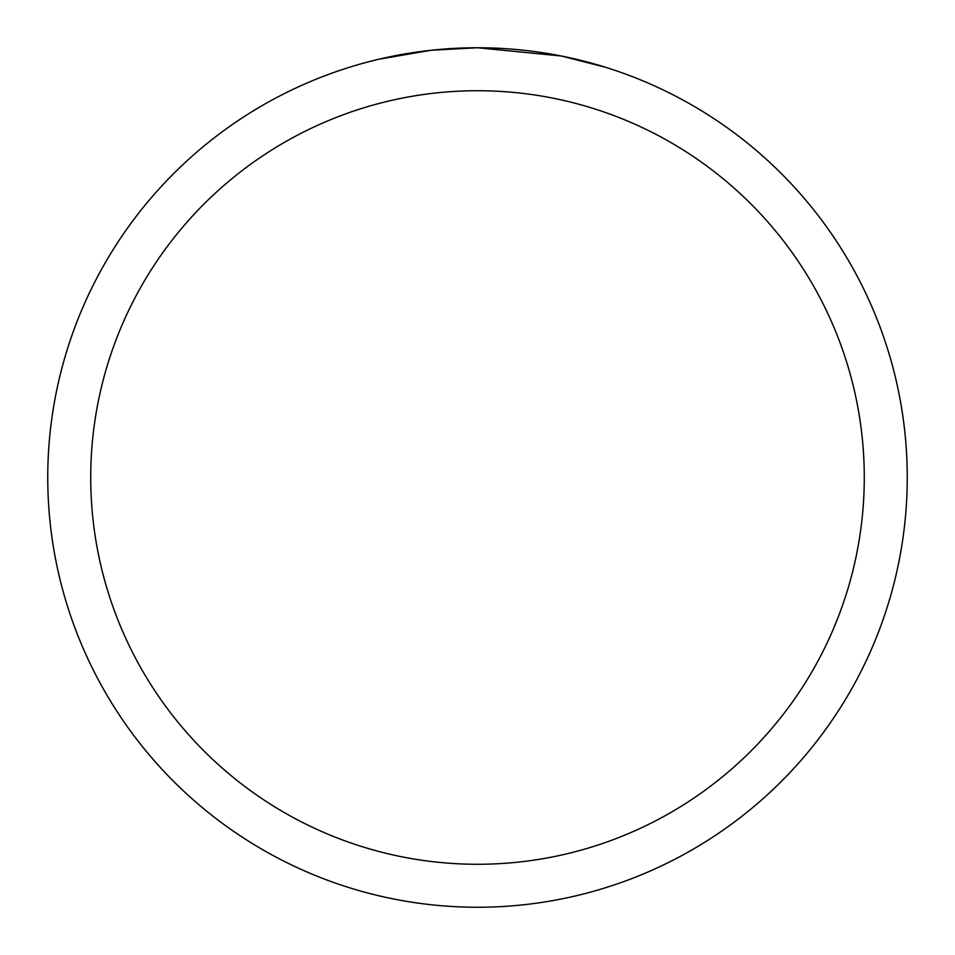 <?xml version="1.0" encoding="UTF-8"?>
<svg xmlns="http://www.w3.org/2000/svg" width="955" height="955" viewBox="0 0 955 955"><rect width="100%" height="100%" fill="white"/><g stroke="black" fill="none" stroke-linecap="round" stroke-linejoin="round"><path stroke-width="1.43" d="M510.149 48.992L516.022 49.481M553.84 54.59L561.098 55.963L477.5 47.75A429.75 429.75 0 0 1 907.25 477.5A429.75 429.75 0 0 1 477.5 907.25A429.75 429.75 0 0 1 47.75 477.5A429.75 429.75 0 0 1 477.5 47.75L431.051 50.269L378.646 59.27M560.919 55.927L605.207 67.16M477.5 90.725A386.775 386.775 0 0 1 864.275 477.5A386.775 386.775 0 0 1 477.5 864.275A386.775 386.775 0 0 1 90.725 477.5A386.775 386.775 0 0 1 477.5 90.725M446.856 48.848L449.841 48.645M468.069 47.857L473.608 47.774"/></g></svg>
